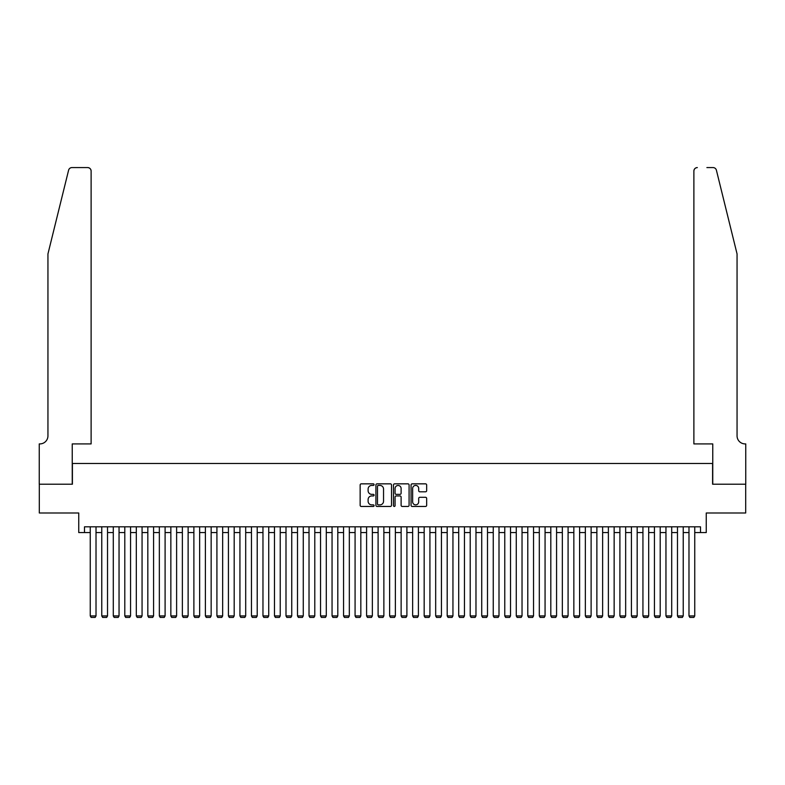 <?xml version="1.0" encoding="UTF-8"?>
<svg xmlns="http://www.w3.org/2000/svg" width="785" height="785" viewBox="0 0 785 785"><rect width="100%" height="100%" fill="white"/><g stroke="black" fill="none" stroke-linecap="round" stroke-linejoin="round"><path stroke-width="1.18" d="M374.082 484.639A0.795 0.795 0 0 0 373.287 483.845L361.277 483.845A1.128 1.128 0 0 0 360.148 484.973L360.148 505.314A1.128 1.128 0 0 0 361.277 506.453L373.287 506.453A0.795 0.795 0 0 0 374.082 505.658A0.795 0.795 0 0 0 373.287 504.863L371.737 504.863A3.621 3.621 0 0 1 368.116 501.252L368.116 499.554A3.621 3.621 0 0 1 371.737 495.943L373.287 495.943A0.795 0.795 0 0 0 374.082 495.149A0.795 0.795 0 0 0 373.287 494.354L371.737 494.354A3.621 3.621 0 0 1 368.116 490.743L368.116 489.045A3.621 3.621 0 0 1 371.737 485.424L373.287 485.424A0.795 0.795 0 0 0 374.082 484.639M425.529 491.812A1.128 1.128 0 0 0 426.657 490.684L426.657 484.973A1.128 1.128 0 0 0 425.529 483.845L412.194 483.845A1.128 1.128 0 0 0 411.065 484.973L411.065 505.314A1.128 1.128 0 0 0 412.194 506.453L425.529 506.453A1.128 1.128 0 0 0 426.657 505.314L426.657 498.426A1.128 1.128 0 0 0 425.529 497.298L419.818 497.298A1.128 1.128 0 0 0 418.69 498.426L418.69 501.841A3.022 3.022 0 0 1 415.667 504.863A3.022 3.022 0 0 1 412.645 501.841L412.645 488.447A3.022 3.022 0 0 1 415.667 485.424A3.022 3.022 0 0 1 418.69 488.447L418.69 490.684A1.128 1.128 0 0 0 419.818 491.812L425.529 491.812M84.495 532.564L84.495 526.813L700.505 526.813L700.505 532.564L706.255 532.564L706.255 512.997L745.691 512.997L745.691 484.208L712.594 484.208L712.594 463.484L72.406 463.484L72.406 484.208L39.309 484.208L39.309 512.997L78.745 512.997L78.745 532.564L90.255 532.564M391.509 484.973A1.128 1.128 0 0 0 390.38 483.845L377.045 483.845A1.128 1.128 0 0 0 375.917 484.973L375.917 505.314A1.128 1.128 0 0 0 377.045 506.453L390.38 506.453A1.128 1.128 0 0 0 391.509 505.314L391.509 484.973M394.62 483.845L407.955 483.845A1.128 1.128 0 0 1 409.083 484.973L409.083 505.314A1.128 1.128 0 0 1 407.955 506.453L402.244 506.453A1.128 1.128 0 0 1 401.115 505.314L401.115 497.072A1.128 1.128 0 0 0 399.987 495.943L396.199 495.943A1.128 1.128 0 0 0 395.071 497.072L395.071 505.658A0.795 0.795 0 0 1 394.276 506.453A0.795 0.795 0 0 1 393.491 505.658L393.491 484.973A1.128 1.128 0 0 1 394.62 483.845M96.015 532.564L101.775 532.564M107.525 532.564L113.285 532.564M119.045 532.564L124.795 532.564M130.555 532.564L136.315 532.564M142.065 532.564L147.825 532.564M153.585 532.564L159.345 532.564M165.095 532.564L170.855 532.564M176.615 532.564L182.365 532.564M188.125 532.564L193.885 532.564M199.645 532.564L205.395 532.564M211.155 532.564L216.915 532.564M222.665 532.564L228.425 532.564M234.185 532.564L239.935 532.564M245.695 532.564L251.455 532.564M257.215 532.564L262.965 532.564M268.725 532.564L274.485 532.564M280.235 532.564L285.995 532.564M291.755 532.564L297.505 532.564M303.265 532.564L309.025 532.564M314.785 532.564L320.535 532.564M326.295 532.564L332.055 532.564M337.805 532.564L343.565 532.564M349.325 532.564L355.075 532.564M360.835 532.564L366.595 532.564M372.355 532.564L378.105 532.564M383.865 532.564L389.625 532.564M395.375 532.564L401.135 532.564M406.895 532.564L412.645 532.564M418.405 532.564L424.165 532.564M429.925 532.564L435.675 532.564M441.435 532.564L447.195 532.564M452.945 532.564L458.705 532.564M464.465 532.564L470.215 532.564M475.975 532.564L481.735 532.564M487.495 532.564L493.245 532.564M499.005 532.564L504.765 532.564M510.515 532.564L516.275 532.564M522.035 532.564L527.785 532.564M533.545 532.564L539.305 532.564M545.065 532.564L550.815 532.564M556.575 532.564L562.335 532.564M568.085 532.564L573.845 532.564M579.605 532.564L585.355 532.564M591.115 532.564L596.875 532.564M602.635 532.564L608.385 532.564M614.145 532.564L619.905 532.564M625.655 532.564L631.415 532.564M637.175 532.564L642.935 532.564M648.685 532.564L654.445 532.564M660.205 532.564L665.955 532.564M671.715 532.564L677.475 532.564M683.225 532.564L688.985 532.564M694.745 532.564L700.505 532.564M378.291 485.424A0.795 0.795 0 0 0 377.497 486.219L377.497 504.078A0.795 0.795 0 0 0 378.291 504.863L379.93 504.863A3.621 3.621 0 0 0 383.541 501.252L383.541 489.045A3.621 3.621 0 0 0 379.93 485.424L378.291 485.424M401.115 488.505A3.022 3.022 0 0 0 398.093 485.483A3.022 3.022 0 0 0 395.071 488.505L395.071 493.225A1.128 1.128 0 0 0 396.199 494.354L399.987 494.354A1.128 1.128 0 0 0 401.115 493.225L401.115 488.505M96.015 526.813L96.015 615.931L90.255 615.931L90.255 526.813M96.015 615.931L95.152 617.422L91.119 617.422L90.255 615.931M68.599 170.198C69.472 168.304 69.472 168.304 68.599 170.198L47.944 253.928L47.944 435.852A8.056 8.056 0 0 1 39.888 443.908L39.25 443.908L39.25 484.208L72.24 484.208L72.24 443.908L91.119 443.908L91.119 171.032A3.454 3.454 0 0 0 87.665 167.578L71.945 167.578A3.454 3.454 0 0 0 68.599 170.198M78.107 167.578L87.665 167.578C89.745 167.794 90.903 168.942 91.119 171.032L91.119 443.908M47.944 435.852A8.056 8.056 0 0 1 39.888 443.908M730.727 228.258L716.401 170.198L737.056 253.928L737.056 435.852A8.056 8.056 0 0 0 745.112 443.908L745.75 443.908L745.75 484.208L712.76 484.208L712.76 443.908L693.881 443.908L693.881 171.032L693.881 443.908M706.892 167.578L713.055 167.578A3.454 3.454 0 0 1 716.401 170.198M697.335 167.578A3.454 3.454 0 0 0 693.881 171.032C694.097 168.942 695.255 167.794 697.335 167.578M737.056 435.852A8.056 8.056 0 0 0 745.112 443.908M107.525 526.813L107.525 615.931L101.775 615.931L101.775 526.813M107.525 615.931L106.662 617.422L102.639 617.422L101.775 615.931M119.045 526.813L119.045 615.931L113.285 615.931L113.285 526.813M119.045 615.931L118.182 617.422L114.149 617.422L113.285 615.931M130.555 526.813L130.555 615.931L124.795 615.931L124.795 526.813M130.555 615.931L129.692 617.422L125.659 617.422L124.795 615.931M142.065 526.813L142.065 615.931L136.315 615.931L136.315 526.813M142.065 615.931L141.202 617.422L137.179 617.422L136.315 615.931M153.585 526.813L153.585 615.931L147.825 615.931L147.825 526.813M153.585 615.931L152.722 617.422L148.689 617.422L147.825 615.931M165.095 526.813L165.095 615.931L159.345 615.931L159.345 526.813M165.095 615.931L164.232 617.422L160.209 617.422L159.345 615.931M176.615 526.813L176.615 615.931L170.855 615.931L170.855 526.813M176.615 615.931L175.752 617.422L171.719 617.422L170.855 615.931M188.125 526.813L188.125 615.931L182.365 615.931L182.365 526.813M188.125 615.931L187.262 617.422L183.229 617.422L182.365 615.931M199.645 526.813L199.645 615.931L193.885 615.931L193.885 526.813M199.645 615.931L198.772 617.422L194.749 617.422L193.885 615.931M211.155 526.813L211.155 615.931L205.395 615.931L205.395 526.813M211.155 615.931L210.292 617.422L206.259 617.422L205.395 615.931M222.665 526.813L222.665 615.931L216.915 615.931L216.915 526.813M222.665 615.931L221.802 617.422L217.779 617.422L216.915 615.931M234.185 526.813L234.185 615.931L228.425 615.931L228.425 526.813M234.185 615.931L233.322 617.422L229.289 617.422L228.425 615.931M245.695 526.813L245.695 615.931L239.935 615.931L239.935 526.813M245.695 615.931L244.832 617.422L240.799 617.422L239.935 615.931M257.215 526.813L257.215 615.931L251.455 615.931L251.455 526.813M257.215 615.931L256.352 617.422L252.319 617.422L251.455 615.931M268.725 526.813L268.725 615.931L262.965 615.931L262.965 526.813M268.725 615.931L267.862 617.422L263.829 617.422L262.965 615.931M280.235 526.813L280.235 615.931L274.485 615.931L274.485 526.813M280.235 615.931L279.372 617.422L275.349 617.422L274.485 615.931M291.755 526.813L291.755 615.931L285.995 615.931L285.995 526.813M291.755 615.931L290.892 617.422L286.859 617.422L285.995 615.931M303.265 526.813L303.265 615.931L297.505 615.931L297.505 526.813M303.265 615.931L302.402 617.422L298.369 617.422L297.505 615.931M314.785 526.813L314.785 615.931L309.025 615.931L309.025 526.813M314.785 615.931L313.921 617.422L309.889 617.422L309.025 615.931M326.295 526.813L326.295 615.931L320.535 615.931L320.535 526.813M326.295 615.931L325.432 617.422L321.399 617.422L320.535 615.931M337.805 526.813L337.805 615.931L332.055 615.931L332.055 526.813M337.805 615.931L336.942 617.422L332.918 617.422L332.055 615.931M349.325 526.813L349.325 615.931L343.565 615.931L343.565 526.813M349.325 615.931L348.462 617.422L344.429 617.422L343.565 615.931M360.835 526.813L360.835 615.931L355.075 615.931L355.075 526.813M360.835 615.931L359.972 617.422L355.939 617.422L355.075 615.931M372.355 526.813L372.355 615.931L366.595 615.931L366.595 526.813M372.355 615.931L371.491 617.422L367.459 617.422L366.595 615.931M383.865 526.813L383.865 615.931L378.105 615.931L378.105 526.813M383.865 615.931L383.001 617.422L378.969 617.422L378.105 615.931M395.375 526.813L395.375 615.931L389.625 615.931L389.625 526.813M395.375 615.931L394.512 617.422L390.488 617.422L389.625 615.931M406.895 526.813L406.895 615.931L401.135 615.931L401.135 526.813M406.895 615.931L406.031 617.422L401.998 617.422L401.135 615.931M418.405 526.813L418.405 615.931L412.645 615.931L412.645 526.813M418.405 615.931L417.541 617.422L413.509 617.422L412.645 615.931M429.925 526.813L429.925 615.931L424.165 615.931L424.165 526.813M429.925 615.931L429.061 617.422L425.028 617.422L424.165 615.931M441.435 526.813L441.435 615.931L435.675 615.931L435.675 526.813M441.435 615.931L440.571 617.422L436.538 617.422L435.675 615.931M452.945 526.813L452.945 615.931L447.195 615.931L447.195 526.813M452.945 615.931L452.082 617.422L448.058 617.422L447.195 615.931M464.465 526.813L464.465 615.931L458.705 615.931L458.705 526.813M464.465 615.931L463.601 617.422L459.568 617.422L458.705 615.931M475.975 526.813L475.975 615.931L470.215 615.931L470.215 526.813M475.975 615.931L475.111 617.422L471.078 617.422L470.215 615.931M487.495 526.813L487.495 615.931L481.735 615.931L481.735 526.813M487.495 615.931L486.631 617.422L482.598 617.422L481.735 615.931M499.005 526.813L499.005 615.931L493.245 615.931L493.245 526.813M499.005 615.931L498.141 617.422L494.108 617.422L493.245 615.931M510.515 526.813L510.515 615.931L504.765 615.931L504.765 526.813M510.515 615.931L509.651 617.422L505.628 617.422L504.765 615.931M522.035 526.813L522.035 615.931L516.275 615.931L516.275 526.813M522.035 615.931L521.171 617.422L517.138 617.422L516.275 615.931M533.545 526.813L533.545 615.931L527.785 615.931L527.785 526.813M533.545 615.931L532.681 617.422L528.648 617.422L527.785 615.931M545.065 526.813L545.065 615.931L539.305 615.931L539.305 526.813M545.065 615.931L544.201 617.422L540.168 617.422L539.305 615.931M556.575 526.813L556.575 615.931L550.815 615.931L550.815 526.813M556.575 615.931L555.711 617.422L551.678 617.422L550.815 615.931M568.085 526.813L568.085 615.931L562.335 615.931L562.335 526.813M568.085 615.931L567.221 617.422L563.198 617.422L562.335 615.931M579.605 526.813L579.605 615.931L573.845 615.931L573.845 526.813M579.605 615.931L578.741 617.422L574.708 617.422L573.845 615.931M591.115 526.813L591.115 615.931L585.355 615.931L585.355 526.813M591.115 615.931L590.251 617.422L586.228 617.422L585.355 615.931M602.635 526.813L602.635 615.931L596.875 615.931L596.875 526.813M602.635 615.931L601.771 617.422L597.738 617.422L596.875 615.931M614.145 526.813L614.145 615.931L608.385 615.931L608.385 526.813M614.145 615.931L613.281 617.422L609.248 617.422L608.385 615.931M625.655 526.813L625.655 615.931L619.905 615.931L619.905 526.813M625.655 615.931L624.791 617.422L620.768 617.422L619.905 615.931M637.175 526.813L637.175 615.931L631.415 615.931L631.415 526.813M637.175 615.931L636.311 617.422L632.278 617.422L631.415 615.931M648.685 526.813L648.685 615.931L642.935 615.931L642.935 526.813M648.685 615.931L647.821 617.422L643.798 617.422L642.935 615.931M660.205 526.813L660.205 615.931L654.445 615.931L654.445 526.813M660.205 615.931L659.341 617.422L655.308 617.422L654.445 615.931M671.715 526.813L671.715 615.931L665.955 615.931L665.955 526.813M671.715 615.931L670.851 617.422L666.818 617.422L665.955 615.931M683.225 526.813L683.225 615.931L677.475 615.931L677.475 526.813M683.225 615.931L682.361 617.422L678.338 617.422L677.475 615.931M694.745 526.813L694.745 615.931L688.985 615.931L688.985 526.813M694.745 615.931L693.881 617.422L689.848 617.422L688.985 615.931"/></g></svg>
